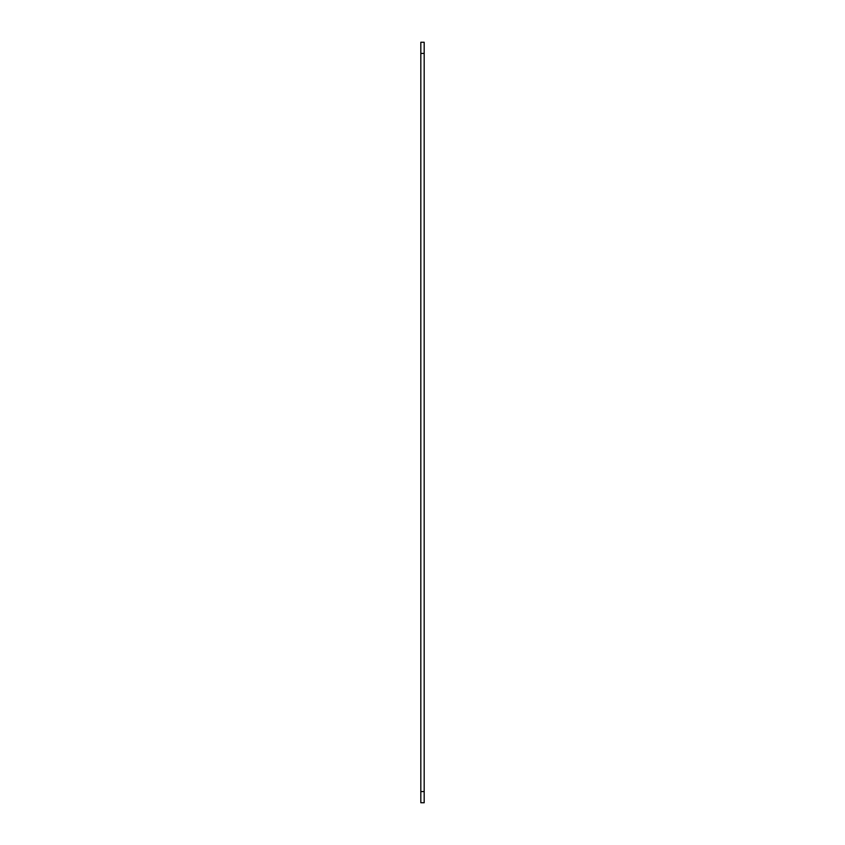 <?xml version="1.0" encoding="UTF-8"?>
<svg xmlns="http://www.w3.org/2000/svg" width="845" height="845" viewBox="0 0 845 845"><rect width="100%" height="100%" fill="white"/><g stroke="black" fill="none" stroke-linecap="round" stroke-linejoin="round"><path stroke-width="1.27" d="M420.821 802.75L420.821 791.564L424.179 791.564L424.179 802.75L420.821 802.75M420.821 53.436L420.821 42.25L424.179 42.25L424.179 53.436L420.821 53.436L420.821 791.564M424.179 53.436L424.179 791.564"/></g></svg>
